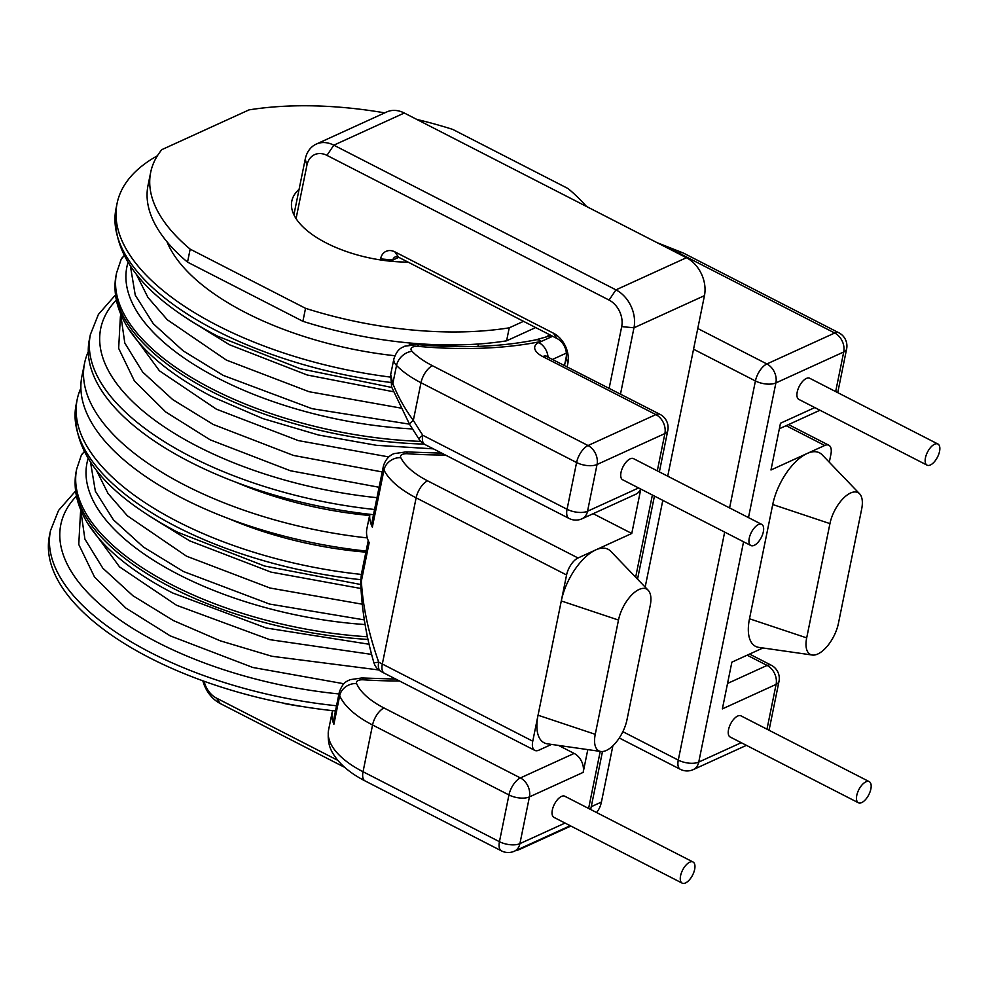 <?xml version="1.0" encoding="UTF-8"?>
<svg xmlns="http://www.w3.org/2000/svg" width="989" height="989" viewBox="0 0 989 989"><rect width="100%" height="100%" fill="white"/><g stroke="black" fill="none" stroke-linecap="round" stroke-linejoin="round"><path stroke-width="1.48" d="M869.232 781.631L740.996 715.863A11.88 5.588 117.2 0 0 733.937 718.991A11.88 5.588 117.2 0 0 728.534 729.647A11.88 5.588 117.2 0 0 730.154 737.003L858.39 802.771A11.88 5.588 -62.8 0 1 856.771 795.416A11.88 5.588 -62.8 0 1 862.173 784.759A11.88 5.588 -62.8 0 1 869.232 781.631A11.88 5.588 -62.8 0 1 870.864 788.987A11.88 5.588 -62.8 0 1 865.462 799.644A11.88 5.588 -62.8 0 1 858.39 802.771M937.918 444.024L809.682 378.255A11.88 5.588 117.2 0 0 802.623 381.383A11.88 5.588 117.2 0 0 797.221 392.04A11.88 5.588 117.2 0 0 798.84 399.395L927.076 465.164A11.88 5.588 -62.8 0 1 925.457 457.808A11.88 5.588 -62.8 0 1 930.859 447.152A11.88 5.588 -62.8 0 1 937.918 444.024A11.88 5.588 -62.8 0 1 939.55 451.38A11.88 5.588 -62.8 0 1 934.148 462.036A11.88 5.588 -62.8 0 1 927.076 465.164M693.029 862L564.793 796.232A11.88 5.588 117.2 0 0 557.734 799.359A11.88 5.588 117.2 0 0 552.332 810.016A11.88 5.588 117.2 0 0 553.951 817.371L682.187 883.14A11.88 5.588 -62.8 0 1 680.568 875.784A11.88 5.588 -62.8 0 1 685.97 865.128A11.88 5.588 -62.8 0 1 693.029 862A11.88 5.588 -62.8 0 1 694.661 869.356A11.88 5.588 -62.8 0 1 689.259 880.012A11.88 5.588 -62.8 0 1 682.187 883.14M761.715 524.393L633.479 458.624A11.88 5.588 117.2 0 0 626.42 461.752A11.88 5.588 117.2 0 0 621.018 472.408A11.88 5.588 117.2 0 0 622.637 479.764L750.874 545.532A11.88 5.588 -62.8 0 1 749.254 538.177A11.88 5.588 -62.8 0 1 754.656 527.52A11.88 5.588 -62.8 0 1 761.715 524.393A11.88 5.588 -62.8 0 1 763.347 531.748A11.88 5.588 -62.8 0 1 757.945 542.405A11.88 5.588 -62.8 0 1 750.874 545.532M390.321 377.081A259.86 117.283 -168.5 0 1 217.555 325.542A259.86 117.283 -168.5 0 1 117.085 203.413A259.86 117.283 -168.5 0 1 157.412 155.768M394.846 355.731A212.351 95.846 -168.5 0 1 245.742 312.685A212.351 95.846 -168.5 0 1 166.968 241.749M408 262.085A89.097 40.215 -168.5 0 1 326.259 242.973A89.097 40.215 -168.5 0 1 291.817 201.101A89.097 40.215 -168.5 0 1 299.098 189.319M335.481 710.955A259.86 117.283 -168.5 0 1 149.92 657.957A259.86 117.283 -168.5 0 1 49.45 535.815L50.501 530.623L58.524 510.472L75.51 491.1M361.356 574.424A259.86 117.283 -168.5 0 1 177.661 521.611A259.86 117.283 -168.5 0 1 77.191 399.482A259.86 117.283 -168.5 0 1 80.888 388.059M367.315 537.917A259.86 117.283 -168.5 0 1 185.054 485.253A259.86 117.283 -168.5 0 1 84.584 363.124A259.86 117.283 -168.5 0 1 88.281 351.701M366.115 551.046A259.86 117.283 -168.5 0 1 182.409 498.233A259.86 117.283 -168.5 0 1 81.939 376.104L84.584 363.124M373.508 514.7A259.86 117.283 -168.5 0 1 189.814 461.875A259.86 117.283 -168.5 0 1 89.344 339.746L90.395 334.554L98.406 314.403L115.404 295.031M344.679 767.353L220.226 703.513A29.695 22.512 65.5 0 1 202.844 680.815M302.177 706.505L302.164 706.554A178.193 80.43 -168.5 0 1 284.634 703.587M549.773 334.801A212.351 95.846 -168.5 0 1 544.852 337.57M302.894 321.301L305.539 308.321A233.132 105.23 -168.5 0 0 509.236 327.829L506.591 340.822A233.132 105.23 -168.5 0 1 302.894 321.301L187.527 262.134A233.132 105.23 -168.5 0 1 148.029 185.363L150.674 172.383A233.132 105.23 -168.5 0 1 161.825 149.648L249.005 109.89A233.132 105.23 -168.5 0 1 384.733 112.87M416.814 119.434A233.132 105.23 -168.5 0 1 452.715 129.398L568.069 188.565A233.132 105.23 -168.5 0 1 586.539 206.491M369.577 515.479A210.867 95.167 -168.5 0 1 236.186 482.323M365.522 550.984L365.3 552.109A210.867 95.167 -168.5 0 1 228.78 518.681M150.674 172.383A233.132 105.23 -168.5 0 0 190.172 249.154L305.539 308.321M509.236 327.829L523.502 321.326M190.172 249.154L187.527 262.134M506.591 340.822L535.667 327.557M459.106 344.877A212.351 95.846 11.5 0 1 409.434 343.875L409.223 344.914M477.947 346.397L478.429 344.011M532.762 741.194L566.573 574.98L416.134 497.826L382.323 664.027L532.762 741.194A14.847 6.985 117.2 0 0 534.789 750.379A14.847 6.985 117.2 0 0 538.931 750.156L551.516 744.42M600.855 751.479L547.387 743.827A44.542 20.967 -62.8 0 1 538.041 715.22L595.254 734.32A26.728 12.585 117.2 0 0 600.855 751.479A26.728 12.585 117.2 0 0 626.964 719.844L650.218 605.577A26.728 12.585 117.2 0 0 648.191 590.26A26.728 12.585 117.2 0 0 631.959 594.698A26.728 12.585 117.2 0 0 618.496 620.054L595.254 734.32M640.798 489.073L631.773 533.467L595.65 549.946A44.542 20.967 -62.8 0 1 610.782 551.306L648.191 590.26M587.8 749.613L583.164 772.384L529.424 796.899L519.905 843.642L565.053 823.058M618.496 620.054L561.295 600.953A44.542 20.967 -62.8 0 1 595.65 549.946L578.033 557.981A14.847 6.985 117.2 0 0 566.573 574.98M766.982 729.19L776.105 684.388L722.366 708.903L731.872 662.16L762.964 647.968M812.303 655.039A26.728 12.585 117.2 0 0 838.412 623.404L861.654 509.137A26.728 12.585 117.2 0 0 859.626 493.82A26.728 12.585 117.2 0 0 843.407 498.258A26.728 12.585 117.2 0 0 829.944 523.614L806.69 637.88A26.728 12.585 117.2 0 0 812.303 655.039L758.835 647.387A44.542 20.967 -62.8 0 1 749.489 618.78L772.73 504.514A44.542 20.967 -62.8 0 1 807.086 453.506L770.975 469.985L780.482 423.23L814.8 407.579M829.289 462.234L830.884 454.433A14.847 6.985 117.2 0 0 828.844 445.235A14.847 6.985 117.2 0 0 824.715 445.47L807.086 453.506A44.542 20.967 -62.8 0 1 822.218 454.866L859.626 493.82M332.539 710.646A89.097 40.215 11.5 0 0 332.292 711.672A89.097 40.215 11.5 0 0 333.886 724.257A23.761 10.718 -168.5 0 1 333.454 720.894L339.276 692.337A23.761 10.718 -168.5 0 0 339.697 695.687L333.886 724.257M360.701 582.051A14.847 3.128 -1.3 0 1 361.368 581.087C362.815 606.504 368.6 633.516 378.7 662.098A14.847 1.31 -16 0 1 373.842 662.494C366.078 635.816 361.69 608.989 360.701 582.051L361.306 574.782L361.368 581.087L369.169 542.738A89.097 40.215 -168.5 0 1 366.894 528.67L369.824 514.292M369.861 514.292A89.097 40.215 11.5 0 0 372.346 527.149A23.761 10.718 -168.5 0 1 371.74 523.404L383.361 466.264A23.761 10.718 -168.5 0 0 383.967 470.022L372.346 527.149M399.395 680.939A267.29 120.646 -168.5 0 1 363.458 679.802A8.913 4.018 11.5 0 0 356.621 683.56A74.249 33.515 11.5 0 0 384.004 707.976L520.399 777.935L574.139 753.42L558.538 745.422M574.139 753.42A14.847 11.262 65.5 0 1 583.164 772.384M631.773 533.467L593.19 513.687M640.612 488.974A14.847 11.262 65.5 0 1 635.779 494.253L582.039 518.768A14.847 11.262 65.5 0 0 587.54 511.239L638.597 487.948M432.44 365.72L588.035 445.532L655.868 414.589L542.788 356.584A20.794 9.383 11.5 0 1 538.807 342.59L541.366 341.415A267.29 120.646 -168.5 0 1 418.483 346.397A8.913 4.018 11.5 0 0 412.054 351.33A74.249 33.515 11.5 0 0 432.44 365.72A14.847 6.985 117.2 0 0 420.993 382.731L413.328 420.412L422.773 435.271L567.068 509.273L576.587 462.531L420.993 382.731A89.097 40.215 -168.5 0 1 396.527 365.46A23.761 10.718 -168.5 0 1 393.869 358.896L390.68 374.571L392.843 383.534C397.665 396.008 404.489 408.309 413.328 420.412A14.847 1.755 147.5 0 0 409.607 424.368L419.064 439.227A14.847 14.847 0 0 0 424.813 444.457L569.108 518.471A14.847 14.847 0 0 0 582.039 518.768M551.219 335.543L535.754 339.857A14.847 9.099 -101.6 0 1 541.366 341.415L552.653 336.272M412.054 351.33A14.847 11.064 135.9 0 0 396.527 365.46L392.843 383.534A14.847 5.6 161.7 0 0 391.644 387.07L390.68 374.571M424.813 444.457A14.847 6.985 117.2 0 1 422.773 435.271A14.847 1.755 147.5 0 0 419.064 439.227M380.357 259.922L380.567 258.871A14.847 11.262 65.5 0 1 394.871 251.861L553.407 333.182A23.761 18.012 65.5 0 1 567.834 363.519L567.179 366.746M204.117 681.273A20.794 15.762 -114.5 0 0 216.529 698.135L337.83 760.356M609.15 388.269L621.698 326.617A20.794 15.762 -114.5 0 0 609.076 300.075L326.951 155.372A20.794 15.762 -114.5 0 0 306.936 165.175L296.07 218.594M293.906 214.786L305.218 159.18A29.695 22.512 65.5 0 1 316.22 144.122A29.695 22.512 65.5 0 1 333.825 145.173L615.949 289.864A29.695 22.512 65.5 0 1 633.974 327.792L620.486 394.092M667.723 476.191L704.452 295.649A29.695 22.512 -114.5 0 0 686.428 257.721L404.303 113.018A29.695 22.512 -114.5 0 0 386.699 111.967L316.22 144.122M596.528 812.501A29.695 22.512 -114.5 0 0 601.423 802.054L612.871 745.83M645.162 587.107L662.803 500.36M564.534 365.386L566.128 357.524A14.847 11.262 -114.5 0 0 557.116 338.559L398.567 257.239A5.934 4.5 -114.5 0 0 395.044 257.029A5.934 4.5 -114.5 0 0 392.843 260.045L392.571 261.405M523.676 846.955A29.695 22.512 65.5 0 1 519.954 849.267A29.695 22.512 65.5 0 1 515.764 850.565M374.559 509.496A259.86 117.283 -168.5 0 1 190.865 456.683A259.86 117.283 -168.5 0 1 90.395 334.554M116.257 300.1A250.959 113.265 11.5 0 0 197.738 446.484A250.959 113.265 11.5 0 0 376.97 497.677M336.532 705.763A259.86 117.283 -168.5 0 1 150.971 652.752A259.86 117.283 -168.5 0 1 50.501 530.623M76.363 496.169A250.959 113.265 11.5 0 0 157.844 642.553A250.959 113.265 11.5 0 0 338.943 693.944M117.085 203.413L116.022 208.605A259.86 117.283 11.5 0 0 216.492 330.734A259.86 117.283 11.5 0 0 390.531 382.434M420.721 441.378A246.496 111.263 -168.5 0 1 211.869 388.801A246.496 111.263 -168.5 0 1 116.566 272.952L116.047 275.548A246.496 111.263 11.5 0 0 211.349 391.397A246.496 111.263 11.5 0 0 424.145 444.098M367.463 636.78A246.496 111.263 -168.5 0 1 171.987 584.87A246.496 111.263 -168.5 0 1 76.685 469.021L76.153 471.617A246.496 111.263 11.5 0 0 171.456 587.466A246.496 111.263 11.5 0 0 368.032 639.438M77.191 399.482L76.128 404.674A259.86 117.283 11.5 0 0 176.598 526.803A259.86 117.283 11.5 0 0 360.725 579.665M88.095 458.624A237.595 107.232 11.5 0 0 365.114 624.553M127.989 262.555A237.595 107.232 11.5 0 0 412.512 428.942M431.822 345.099L433.701 345.829M84.374 452.146A8.913 7.9 -154.4 0 0 81.283 455.36L76.685 469.021M124.268 256.064A8.913 7.9 -154.4 0 0 121.177 259.291L116.566 272.952M697.777 328.509L766.883 363.952L834.716 333.009L679.122 253.209A74.249 33.515 11.5 0 0 667.352 247.93M588.616 808.446L600.224 751.393M635.655 577.217L652.381 495.019M657.302 470.838L664.892 433.553L597.047 464.496L587.54 511.239A14.847 6.7 11.5 0 1 567.068 509.273A14.847 6.985 117.2 0 0 569.108 518.471M835.668 391.582L843.728 351.973L775.895 382.916L748.488 517.606M743.567 541.787L698.753 762.074L741.256 742.69M384.004 707.976A14.847 6.985 117.2 0 0 372.556 724.986L363.037 771.729L499.445 841.688L508.952 794.946L372.556 724.986A89.097 40.215 -168.5 0 1 339.697 695.687A14.847 12.647 156.8 0 1 356.621 683.56M622.872 731.687L678.281 760.108L724.677 532.094M729.598 507.913L755.423 380.963L693.561 349.228M566.363 353.098L552.703 359.328M727.533 683.461L767.081 665.424L747.14 655.188M445.359 455.002A267.29 120.646 -168.5 0 1 407.616 453.741A8.913 4.018 11.5 0 0 400.78 457.647A74.249 33.515 11.5 0 0 427.594 480.827L578.033 557.981M824.715 445.47L786.131 425.678M806.69 637.88L749.489 618.78M772.73 504.514L829.944 523.614M373.842 662.494A14.847 14.847 0 0 0 380.926 671.395A14.847 7.578 -61 0 1 378.7 662.098A89.097 40.215 11.5 0 0 382.323 664.027A14.847 6.985 -62.8 0 0 384.35 673.225L534.789 750.379M427.594 480.827A14.847 6.985 -62.8 0 0 416.134 497.826A89.097 40.215 -168.5 0 1 383.967 470.022A14.847 12.498 -26.4 0 1 400.78 457.647M328.595 729.857A89.097 40.215 11.5 0 0 363.037 771.729A14.847 6.985 117.2 0 0 365.077 780.927C352.974 774.746 343.591 767.513 336.903 759.218C332.391 752.901 326.716 746.04 328.595 729.857L332.292 711.672M538.807 342.59A14.847 11.262 65.5 0 1 548.042 356.93M659.366 471.901L667.785 430.536A14.847 6.7 -168.5 0 1 664.892 433.553A14.847 11.262 65.5 0 0 655.868 414.589A14.847 6.985 -62.8 0 1 660.009 414.354L545.681 356.003M693.264 769.603A14.847 14.847 0 0 1 680.321 769.306A14.847 6.985 -62.8 0 1 678.281 760.108A14.847 6.7 11.5 0 0 698.753 762.074A14.847 11.262 -114.5 0 1 693.264 769.603L746.435 745.347M775.895 382.916A14.847 6.7 -168.5 0 1 755.423 380.963A14.847 6.985 -62.8 0 1 766.883 363.952A14.847 11.262 -114.5 0 1 775.895 382.916M520.399 777.935A14.847 11.262 65.5 0 1 529.424 796.899A14.847 6.7 -168.5 0 1 508.952 794.946A14.847 6.985 117.2 0 1 520.399 777.935M768.428 729.931A14.847 6.7 11.5 0 0 769.491 728.114L778.998 681.372A14.847 6.7 -168.5 0 1 776.105 684.388A14.847 11.262 -114.5 0 0 767.081 665.424A14.847 6.985 117.2 0 1 771.222 665.201L749.563 654.088M846.621 348.956A14.847 6.7 -168.5 0 1 843.728 351.973A14.847 11.262 -114.5 0 0 834.716 333.009A14.847 6.985 -62.8 0 1 838.845 332.786A14.847 14.847 0 0 1 846.621 348.956L837.732 392.645M597.047 464.496A14.847 6.7 -168.5 0 1 576.587 462.531A14.847 6.985 117.2 0 1 588.035 445.532A14.847 11.262 65.5 0 1 597.047 464.496M542.788 356.584A14.847 6.985 -62.8 0 1 546.929 356.361M363.458 679.802A14.847 3.795 -86.2 0 0 361.813 677.972L350.106 679.666C347.411 681.273 343.084 681.446 339.276 692.337M365.077 780.927L501.472 850.886A14.847 6.985 117.2 0 1 499.445 841.688A14.847 6.7 11.5 0 0 519.905 843.642A14.847 11.262 65.5 0 1 514.416 851.183L570.233 825.716M441.737 453.147L406.009 451.911A14.847 3.709 94 0 1 407.616 453.741M679.122 253.209A14.847 6.985 -62.8 0 1 683.263 252.986L838.845 332.786M418.483 346.397A14.847 3.177 -84.9 0 0 417.173 344.592L404.736 346.212C402.041 347.819 397.689 347.98 393.869 358.896M404.303 113.018L333.825 145.173L326.951 155.372M609.076 300.075L615.949 289.864L686.428 257.721M704.452 295.649L633.974 327.792L621.698 326.617M591.249 806.703L601.423 802.054M398.765 257.35L392.843 260.045L380.567 258.871M305.218 159.18L306.936 165.175M216.529 698.135L220.226 703.513M566.128 357.524L567.834 363.519M557.116 338.559L553.407 333.182M398.567 257.239L394.871 251.861M343.9 683.758L252.776 667.464L170.293 635.902L125.788 608.012L94.499 576.983L78.761 544.457L80.492 512.661M371.617 654.397L269.725 639.648L176.537 605.256L119.533 566.882L88.033 523.824M378.799 669.961L271.876 656.263L220.151 640.785L173.409 620.573L132.872 595.699L102.782 568.143L84.906 539.104L80.715 509.941M362.209 604.192L270.022 588.022L186.513 556.177L127.42 515.838L108.061 493.536L96.563 470.579M364.335 619.905L269.502 604.044L183.398 571.494L143.343 546.979L113.438 519.843L95.364 491.236L90.555 462.419M360.936 588.504L270.986 572.099L189.641 540.847L148.301 515.38M388.801 456.93L298.295 440.587L216.418 409.186L159.427 370.801L127.927 327.755M382.211 471.938L293.473 455.435L213.303 424.504L172.766 399.63L142.676 372.074L124.799 343.035L120.609 313.872M379.084 487.268L290.358 470.752L210.187 439.833L165.682 411.943L134.393 380.913L118.655 348.375L120.386 316.591M393.263 391.706L307.183 374.992L229.522 344.778L188.194 319.311M400.322 407.975L309.038 391.706L226.407 360.107L167.314 319.768L147.954 297.466L136.457 274.509M409.471 424.157L312.005 408.667L223.291 375.424L183.237 350.91L153.332 323.774L135.258 295.167L130.449 266.35M116.022 208.605C110.434 255.15 144.332 297.701 217.716 336.248L300.174 368.699L391.768 387.453M116.047 275.548C107.974 319.855 147.991 363.618 212.561 396.91L262.876 418.582L318.619 435.036L376.574 445.322L433.392 448.858M76.153 471.617C68.08 515.924 108.098 559.687 172.679 592.98L266.288 628.015L369.107 644.247M76.128 404.674C70.54 451.219 104.438 493.771 177.822 532.317L264.595 566.017L360.775 584.511M84.164 451.738L81.283 455.36M124.058 255.669L121.177 259.291M368.229 540.637L361.282 574.757M590.68 809.496L602.474 751.529M637.534 579.171L654.446 496.07M779.357 428.769L819.98 410.237M391.644 387.07L409.607 424.368M667.785 430.536A14.847 14.847 0 0 0 660.009 414.354M778.998 681.372A14.847 14.847 0 0 0 771.222 665.201M680.321 769.306L619.287 738.004M395.773 679.084L361.813 677.972M380.926 671.395L384.35 673.225M406.009 451.911L394.141 453.617C393.276 453.914 386.279 456.25 383.361 466.264M788.554 424.578L828.844 445.235M683.263 252.986L656.931 242.589M535.754 339.857C500.99 346.879 461.467 348.462 417.173 344.592M768.91 730.179A14.847 14.847 0 0 0 769.491 728.114M501.472 850.886A14.847 14.847 0 0 0 514.416 851.183M570.863 826.038L519.954 849.267"/></g></svg>

